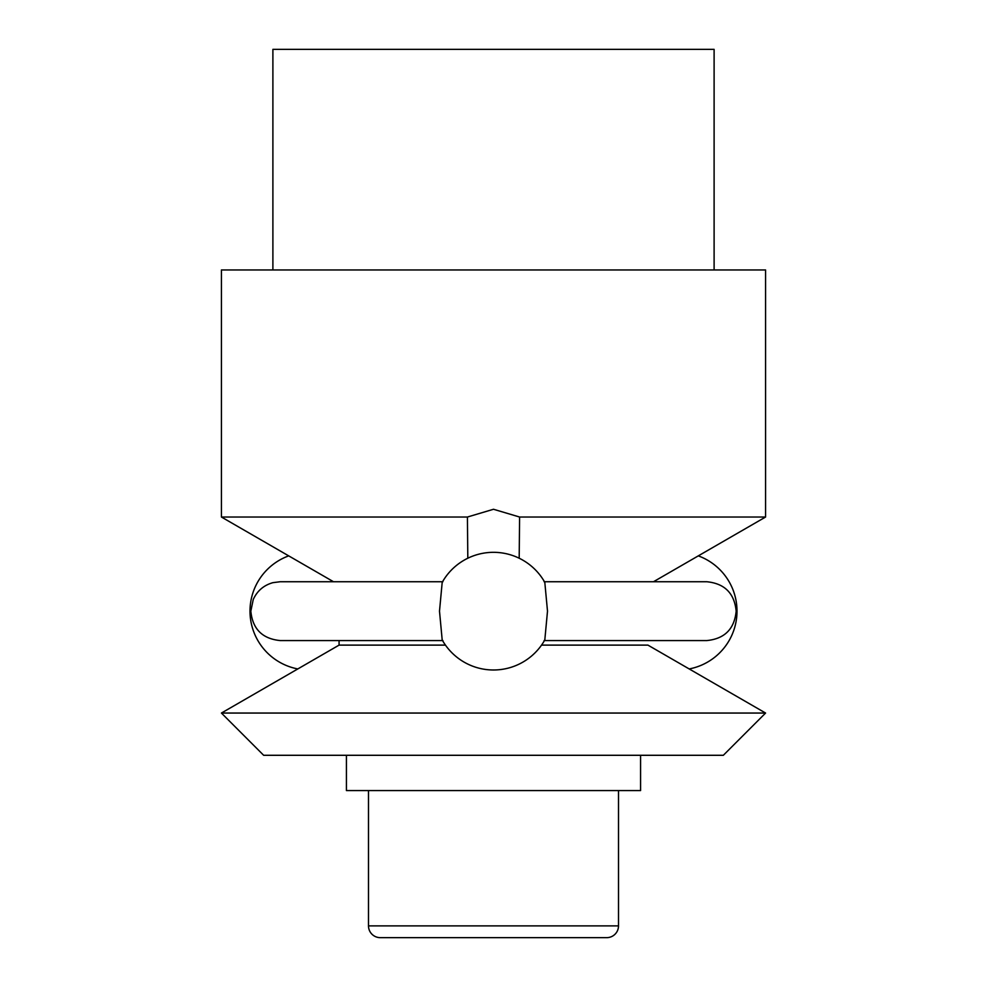 <?xml version="1.0" encoding="UTF-8"?>
<svg xmlns="http://www.w3.org/2000/svg" width="987" height="987" viewBox="0 0 987 987"><rect width="100%" height="100%" fill="white"/><g stroke="black" fill="none" stroke-linecap="round" stroke-linejoin="round"><path stroke-width="1.48" d="M714.107 269.957L714.107 49.35L272.893 49.35L272.893 269.957M467.406 517.028L221.421 517.028L221.421 269.957L765.579 269.957L765.579 517.028L519.594 517.028L493.5 509.267L467.419 517.028L467.813 558.235M519.187 558.235L519.594 517.028M493.5 713.046L221.421 713.046L263.652 755.289L723.348 755.289L765.579 713.046L493.5 713.046M445.47 645.116L339.072 645.116L221.421 713.046M765.579 713.046L647.928 645.116L541.53 645.116M544.812 582.379L547.501 611.15L544.812 639.934A58.825 58.825 0 0 1 442.188 639.934L439.499 611.15L442.188 582.379A58.825 58.825 0 0 1 544.812 582.379M618.504 925.88L368.496 925.88A11.77 11.77 0 0 0 380.254 937.65L606.746 937.65A11.77 11.77 0 0 0 618.504 925.88L618.504 790.575M640.575 755.289L640.575 790.575L346.425 790.575L346.425 755.289M653.493 581.738L765.579 517.028M333.507 581.738L221.421 517.028M339.072 640.575L339.072 645.116M544.084 640.575L706.754 640.575C724.618 638.823 734.427 629.015 736.166 611.15C734.427 593.286 724.618 583.49 706.754 581.738L544.084 581.738M442.916 640.575L280.246 640.575C262.382 638.823 252.573 629.027 250.834 611.15L253.252 599.479C257.225 590.843 263.788 585.229 272.93 582.663L280.246 581.738L442.916 581.738M288.697 555.878A58.825 58.825 0 0 0 297.815 668.939M689.185 668.939A58.825 58.825 0 0 0 698.302 555.878M368.496 925.88L368.496 790.575"/></g></svg>
